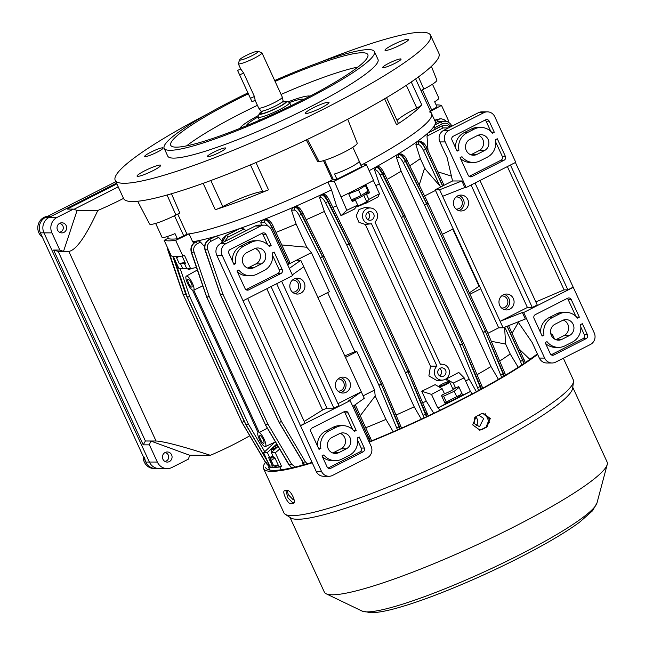 <?xml version="1.0" encoding="UTF-8"?>
<svg xmlns="http://www.w3.org/2000/svg" width="645" height="645" viewBox="0 0 645 645"><rect width="100%" height="100%" fill="white"/><g stroke="black" fill="none" stroke-linecap="round" stroke-linejoin="round"><path stroke-width="0.97" d="M57.502 230.039A5.063 4.821 -89.9 0 1 61.855 222.775A5.063 4.821 -89.9 0 1 66.185 225.629A5.063 4.821 -89.9 0 1 61.831 232.893A5.063 4.821 -89.9 0 1 57.502 230.039M162.919 459.224A5.063 4.821 -89.9 0 1 167.265 451.96A5.063 4.821 -89.9 0 1 171.594 454.822A5.063 4.821 -89.9 0 1 167.249 462.086A5.063 4.821 -89.9 0 1 162.919 459.224M123.517 198.386A56.405 7.546 155.3 0 1 121.76 199.289A56.405 7.546 155.3 0 1 97.79 210.488C85.753 236.562 76.102 250.204 68.83 251.413L58.195 251.397L145.399 440.995L156.034 441.011C164.064 441.446 182.18 446.211 210.391 455.306A56.405 7.546 -24.7 0 0 234.361 444.099A56.405 7.546 -24.7 0 0 249.768 435.754M145.818 462.038L157.34 462.054A11.57 11.013 90.1 0 0 167.24 468.593L155.719 468.568A11.57 11.013 -89.9 0 1 145.818 462.038L40.401 232.853A11.57 11.013 -89.9 0 1 45.529 217.397L49.076 217.405L116.511 183.164L49.076 217.405A11.57 11.013 90.1 0 0 43.949 232.853L149.366 462.046A11.57 11.013 90.1 0 0 159.259 468.576A11.57 11.013 -89.9 0 1 149.366 462.046L43.949 232.853A11.57 11.013 -89.9 0 1 49.076 217.405L57.05 217.413L73.417 209.109L77.094 210.455L97.79 210.488M77.094 210.455L63.508 251.405L59.832 250.058L51.923 232.869L40.401 232.853M157.34 462.054L149.43 444.865L150.712 441.003L189.695 455.265L188.413 459.127L172.046 467.44A11.57 11.013 90.1 0 1 167.24 468.593M210.391 455.306L189.695 455.265M58.195 251.397L53.624 250.05L143.23 444.856L149.43 444.865M53.624 250.05L59.832 250.058M116.85 183.898L67.209 209.101L73.417 209.109M143.23 444.856L145.399 440.995M73.99 209.319L118.22 186.865M57.05 217.413A11.57 11.013 90.1 0 0 51.923 232.869M277.471 445.34A5.208 0.693 -24.7 0 0 271.158 448.847A5.208 0.693 -24.7 0 0 271.424 449.041A5.208 0.693 -24.7 0 0 277.939 446.542M276.205 448.106A5.789 0.774 155.3 0 1 271.166 449.815A5.789 0.774 155.3 0 1 270.868 449.71A5.789 0.774 155.3 0 1 270.868 449.597L271.158 448.847M287.21 490.458L288.299 494.699L293.096 499.657L293.701 498.125M475.462 416.888A5.789 5.345 -95.6 0 1 477.219 419.097A5.789 5.345 -95.6 0 1 476.131 425.845M474.438 417.775L474.131 423.475L479.525 426.716L483.71 418.46L478.824 415.178M489.442 422.596L485.411 413.832M445.76 383.912A5.208 0.693 -24.7 0 0 448.815 381.663A5.208 0.693 -24.7 0 0 442.567 383.904A5.208 0.693 -24.7 0 0 439.438 385.976A5.208 0.693 -24.7 0 0 445.76 383.912M448.815 381.663L449.565 381.937A5.789 0.774 155.3 0 1 449.662 382.009A5.789 0.774 155.3 0 1 446.179 384.428A5.789 0.774 155.3 0 1 439.148 386.847A5.789 0.774 155.3 0 1 439.148 386.726L439.438 385.976M356.822 206.142A5.789 0.774 -24.7 0 0 358.564 205.634A5.789 0.774 -24.7 0 0 366.521 201.385L366.239 202.135A5.208 0.693 155.3 0 1 359.072 205.957A5.208 0.693 155.3 0 1 356.862 206.448L356.645 206.368M366.521 201.385A5.789 0.774 -24.7 0 0 366.529 201.264L363.804 195.338M45.529 217.397L115.842 181.697M295.168 278.503A7.958 7.571 -89.9 0 1 295.144 293.717M294.08 278.954A7.958 7.571 90.1 0 0 297.361 294.072A7.958 7.571 90.1 0 0 304.754 284.34A7.958 7.571 90.1 0 0 294.08 278.954M340.689 377.47A7.958 7.571 -89.9 0 1 340.665 392.684M339.601 377.922A7.958 7.571 90.1 0 0 342.882 393.039A7.958 7.571 90.1 0 0 350.275 383.307A7.958 7.571 90.1 0 0 339.601 377.922M287.404 264.257L288.831 264.095L287.614 264.716L296.353 260.282L300.788 260.29L289.307 268.401M216.76 255.21A8.675 8.264 -89.9 0 1 220.606 243.625L225.919 243.633A8.675 8.264 90.1 0 0 222.082 255.218L216.76 255.21L316.187 471.374L321.5 471.382A8.675 8.264 90.1 0 0 328.926 476.284A8.675 8.264 90.1 0 0 332.538 475.421L367.247 457.797A8.675 8.264 90.1 0 0 371.093 446.211L350.13 400.634L300.538 425.805L321.5 471.382M220.606 243.625L255.315 226A8.675 8.264 -89.9 0 1 258.927 225.129L264.24 225.137A8.675 8.264 90.1 0 0 260.636 226.008L255.315 226M247.672 268.054A8.385 7.982 90.1 0 0 248.494 267.691L255.936 263.91A8.385 7.982 90.1 0 0 260.435 255.904A8.385 7.982 90.1 0 0 255.13 248.454M300.538 425.805L222.082 255.218M337.956 403.649L361.281 391.805L348.8 400.626L350.13 400.634M352.799 406.431L364.272 398.32L303.779 266.796L292.298 274.907M225.919 243.633L260.636 226.008M264.24 225.137A8.675 8.264 90.1 0 1 271.666 230.039L292.628 275.617L243.044 300.796M300.788 260.29L303.779 266.796M340.181 433.367A8.385 7.982 -89.9 0 1 345.486 440.817A8.385 7.982 -89.9 0 1 340.987 448.823L333.546 452.605A8.385 7.982 -89.9 0 1 332.715 452.959M328.926 476.284L323.613 476.276A8.675 8.264 -89.9 0 1 316.187 471.374M247.64 298.458L305.053 423.289L300.094 425.805M304.206 421.443L322.573 410.002L266.796 288.734M281.631 281.204L338.883 405.665L333.925 408.18L326.983 408.172L322.573 410.002M333.925 408.18L276.673 283.719M346.3 448.831A8.385 7.982 90.1 0 0 350.614 439.414A8.385 7.982 90.1 0 0 342.842 432.892A8.385 7.982 90.1 0 0 339.351 433.73L331.917 437.503A8.385 7.982 90.1 0 0 327.604 446.921A8.385 7.982 90.1 0 0 335.376 453.443A8.385 7.982 90.1 0 0 338.867 452.613L346.3 448.831L340.987 448.823M254.307 248.817A8.385 7.982 -89.9 0 1 257.79 247.978A8.385 7.982 -89.9 0 1 265.563 254.501A8.385 7.982 -89.9 0 1 261.249 263.918L253.816 267.699A8.385 7.982 -89.9 0 1 250.325 268.538A8.385 7.982 -89.9 0 1 242.552 262.015A8.385 7.982 -89.9 0 1 246.866 252.59L254.307 248.817M344.446 411.55L312.212 427.909A2.894 2.757 90.1 0 0 310.93 431.779L319.017 449.355L320.871 448.412A15.617 14.867 -89.9 0 1 328.926 430.997L336.359 427.216A15.617 14.867 -89.9 0 1 342.858 425.66A15.617 14.867 -89.9 0 1 354.355 431.416L356.209 430.473L348.123 412.897A2.894 2.757 90.1 0 0 344.446 411.55M341.858 459.119A15.617 14.867 -89.9 0 1 335.368 460.675A15.617 14.867 -89.9 0 1 323.863 454.927L322.008 455.87L327.104 466.932A2.894 2.757 90.1 0 0 330.78 468.278L363.014 451.919A2.894 2.757 90.1 0 0 364.296 448.049L359.2 436.979L357.354 437.923A15.617 14.867 -89.9 0 1 349.3 455.346L341.858 459.119M248.728 289.879A2.894 2.757 -89.9 0 1 245.052 288.533L236.965 270.956L238.811 270.013A15.617 14.867 90.1 0 0 250.316 275.77A15.617 14.867 90.1 0 0 256.807 274.206L264.248 270.432A15.617 14.867 90.1 0 0 272.303 253.009L274.149 252.074L282.236 269.65A2.894 2.757 -89.9 0 1 280.954 273.512L248.728 289.879L246.317 289.879M235.82 263.507L233.966 264.442L228.878 253.372A2.894 2.757 -89.9 0 1 230.16 249.51L262.386 233.143A2.894 2.757 -89.9 0 1 266.062 234.49L271.158 245.56L269.304 246.503A15.617 14.867 90.1 0 0 257.806 240.746A15.617 14.867 90.1 0 0 251.308 242.302L243.875 246.084A15.617 14.867 90.1 0 0 235.82 263.507L233.53 263.499M257.806 240.746L254.702 240.746A15.617 14.867 90.1 0 0 248.204 242.302L240.77 246.076A15.617 14.867 90.1 0 0 232.394 261.023M262.015 233.337A2.894 2.757 -89.9 0 1 262.967 234.49L267.659 244.697M268.514 245.56L271.158 245.56M272.625 255.493L279.132 269.642A2.894 2.757 -89.9 0 1 277.858 273.512L246.003 289.686M237.36 271.811A15.617 14.867 90.1 0 0 247.212 275.762L250.316 275.77M328.055 468.085L359.91 451.911A2.894 2.757 90.1 0 0 361.192 448.049L357.677 440.398M335.368 460.675L332.264 460.675A15.617 14.867 -89.9 0 1 322.411 456.725M317.445 445.929A15.617 14.867 -89.9 0 1 325.822 430.989L333.255 427.216A15.617 14.867 -89.9 0 1 339.754 425.652L342.858 425.66M352.71 429.61L345.019 412.889A2.894 2.757 90.1 0 0 344.067 411.736M318.582 448.412L320.871 448.412M353.565 430.465L356.209 430.473M260.483 439.455A4.338 1.193 -116.9 0 0 263.781 443.333A4.338 1.193 -116.9 0 0 263.144 439.463A4.338 1.193 -116.9 0 0 259.854 435.593A4.338 1.193 -116.9 0 0 260.483 439.455M188.614 283.195A4.338 1.193 -116.9 0 0 191.904 287.065A4.338 1.193 -116.9 0 0 191.275 283.203A4.338 1.193 -116.9 0 0 187.977 279.325A4.338 1.193 -116.9 0 0 188.614 283.195M438.157 374.084A4.338 4.128 90.1 0 0 441.865 376.535A4.338 4.128 90.1 0 0 445.598 370.303A4.338 4.128 90.1 0 0 441.881 367.852A4.338 4.128 90.1 0 0 438.157 374.084M439.656 375.85A4.338 4.128 90.1 0 0 439.664 368.529M366.287 217.817A4.338 4.128 90.1 0 0 369.996 220.267A4.338 4.128 90.1 0 0 373.721 214.043A4.338 4.128 90.1 0 0 370.012 211.592A4.338 4.128 90.1 0 0 366.287 217.817M367.779 219.59A4.338 4.128 90.1 0 0 367.795 212.261M202.796 285.864L193.75 290.121A7.958 2.193 -116.9 0 0 191.662 281.752A7.958 2.193 -116.9 0 0 186.324 276.116A7.958 2.193 -116.9 0 0 187.332 282.808A7.958 2.193 -116.9 0 0 192.508 290.121L258.008 432.537A7.958 2.193 -116.9 0 0 259.822 440.374A7.958 2.193 -116.9 0 0 265.111 446.622A7.958 2.193 -116.9 0 0 265.393 446.566A7.958 2.193 -116.9 0 0 264.458 439.922A7.958 2.193 -116.9 0 0 259.25 432.537L267.401 428.232M445.171 379.357A7.958 7.571 90.1 0 0 440.422 364.385L374.922 221.977A7.958 7.571 90.1 0 0 370.835 208.021A7.958 7.571 90.1 0 0 362.434 215.914A7.958 7.571 90.1 0 0 371.456 223.734L436.955 366.15A7.958 7.571 90.1 0 0 445.171 379.357M456.088 209.077A6.071 5.781 90.1 0 0 461.788 200.377A6.071 5.781 90.1 0 0 456.104 196.967M453.459 203.675A6.071 5.781 90.1 0 0 453.467 202.353M501.608 308.044A6.071 5.781 90.1 0 0 507.301 299.344A6.071 5.781 90.1 0 0 501.625 295.934M498.98 302.642A6.071 5.781 90.1 0 0 498.98 301.32M337.972 391.128A6.071 5.781 90.1 0 0 343.664 382.429A6.071 5.781 90.1 0 0 337.988 379.018M335.344 385.726A6.071 5.781 90.1 0 0 335.344 384.404M292.451 292.161A6.071 5.781 90.1 0 0 298.151 283.461A6.071 5.781 90.1 0 0 292.467 280.051M289.823 286.759A6.071 5.781 90.1 0 0 289.831 285.437M447.348 121.744L448.678 121.026L441.494 105.401A156.203 20.898 -24.7 0 0 436.705 104.901A156.203 20.898 -24.7 0 0 436.109 104.901M273.407 465.73L269.795 466.166L268.368 466.932A156.203 20.898 -24.7 0 0 273.149 467.44A156.203 20.898 -24.7 0 0 279.89 466.956L281.188 469.778M435.496 190.428L424.579 195.975M453.169 228.846L442.43 234.296M480.719 288.75L469.987 294.201M487.878 333.304L498.682 327.813L503.116 327.821L525.344 319.017L522.353 312.511L523.684 312.511L573.268 287.331L515.411 162.508M452.742 229.064L479.033 286.219A136.675 18.286 155.3 0 1 469.35 292.822M479.541 286.195L479.033 286.219M419.202 185.034L424.047 169.796A136.675 18.286 -24.7 0 0 425.128 169.022L439.729 185.744L441.196 186.736M439.729 185.744L423.499 150.446C421.693 146.842 420.016 144.883 418.468 144.569L415.888 144.706L420.338 158.606L425.128 169.022M420.338 158.606A136.675 18.286 155.3 0 1 409.744 165.805M443.808 185.413L443.309 183.898M327.628 292.588L354.815 351.686A136.675 18.286 155.3 0 1 344.769 355.911M363.135 395.845L374.592 390.023L375.197 395.998L385.96 419.403A136.675 18.286 155.3 0 1 365.852 427.716M375.197 395.998L360.305 415.662M180.931 263.628L180.56 263.813L182.898 268.884L178.939 268.626L173.279 256.331M196.483 267.481L190.606 268.642L184.438 255.235L182.858 255.992A156.203 20.898 -24.7 0 1 171.336 255.976L164.153 240.351A156.203 20.898 -24.7 0 0 175.674 240.367L189.049 233.901L192.645 241.714L193.806 243.012M168.272 238.15L164.153 240.351M182.858 255.992L175.674 240.367M185.446 263.362L184.551 263.821L186.881 268.892L190.606 268.642M182.898 268.884L186.542 268.151M182.1 256.089L185.655 263.821L184.551 263.821M180.56 263.813L179.455 263.813L179.963 263.555M176.674 257.758L176.085 256.484M334.215 181.14L346.825 210.286L340.995 215.68L336.448 205.779L331.49 189.84L327.894 182.027L334.215 181.14A156.203 20.898 -24.7 0 0 366.449 164.773L363.659 163.87A141.739 18.963 155.3 0 0 431.594 113.649L435.19 121.462A141.739 18.963 155.3 0 1 435.399 122.187A141.739 18.963 155.3 0 1 434.859 124.848L440.43 122.034A2.024 0.492 -116.6 0 0 440.374 122.082M373.407 180.519L379.478 193.71L378.01 196.886A136.675 18.286 -24.7 0 1 365.562 203.449L368.843 199.418L379.478 193.71M341.407 196.765A156.203 20.898 -24.7 0 0 373.632 180.398L366.449 164.773M365.32 194.347L366.513 194.347L368.843 199.418M365.328 202.941L365.562 203.449M346.825 210.286L357.685 205.078L355.355 200.006L353.783 200.006M357.685 205.078L354.403 209.117A136.675 18.286 -24.7 0 1 340.995 215.68M355.355 200.006L352.259 201.587L348.453 193.306M366.795 192.766L369.609 192.774L366.513 194.347M365.812 184.51L369.609 192.774M336.448 205.779A136.675 18.286 155.3 0 1 332.885 207.488M331.49 189.84A141.739 18.963 155.3 0 1 322.081 194.322L323.669 194.161A2.024 1.951 94 0 0 322.685 194.363L322.081 194.322A141.739 18.963 155.3 0 1 320.871 194.887A141.739 18.963 155.3 0 1 294.289 206.884A141.739 18.963 155.3 0 1 292.935 207.472A141.739 18.963 155.3 0 1 263.926 219.477A141.739 18.963 155.3 0 1 262.531 220.034A141.739 18.963 155.3 0 1 240.488 228.266A141.739 18.963 155.3 0 1 239.061 228.765A141.739 18.963 155.3 0 1 215.728 236.32A141.739 18.963 155.3 0 1 214.761 236.594A141.739 18.963 155.3 0 1 198.104 240.754A141.739 18.963 155.3 0 1 197.443 240.883A141.739 18.963 155.3 0 1 192.645 241.714M327.894 182.027A141.739 18.963 155.3 0 1 189.049 233.901M278.092 446.396L271.343 452.516L273.673 457.587L274.778 457.587L278.737 466.182L281.47 466.19L279.89 466.956M268.368 466.932L269.795 470.044M196.265 267.522L197.177 269.497M460.183 395.127L462.691 395.135L470.665 391.354A156.203 20.898 -24.7 0 1 438.431 407.721L445.332 403.947L441.382 395.353L444.478 393.781L442.147 388.709L435.141 384.654A136.675 18.286 155.3 0 1 421.733 391.217L426.289 401.109A136.675 18.286 155.3 0 1 422.814 402.77M470.665 391.354L471.906 394.055M438.431 407.721L439.672 410.414M447.606 381.832L446.3 378.986L453.306 383.041L455.636 388.113L452.459 388.105M453.306 383.041L464.166 377.841L458.748 372.423A136.675 18.286 155.3 0 1 446.3 378.986M374.527 169.909L375.479 167.208L376.245 167.168C378.034 167.482 380.074 169.772 382.348 174.045L403.544 216.349L401.311 217.421L380.115 175.109C378.357 171.844 376.785 170.095 375.382 169.869L374.527 169.909L379.325 183.801L469.165 379.123A136.675 18.286 155.3 0 1 465.642 381.05M379.325 183.801A136.675 18.286 155.3 0 1 375.801 185.72M370.835 208.021L365.344 207.384L359.007 209.52L356.217 215.906L358.91 222.299L365.32 224.46L430.497 366.167L428.885 375.922L437.197 380.719L442.688 380.107M469.165 379.123L476.389 391.668M426.289 401.109L433.762 413.268M430.505 111.279L441.494 105.401M448.46 127.936L443.01 127.944L427.006 136.135L428.022 150.503M427.006 136.135L427.708 133.209A141.739 18.963 155.3 0 1 417.267 141.465L420.814 141.392A2.024 1.943 -87.1 0 0 419.871 141.594L417.267 141.465A141.739 18.963 155.3 0 1 416.501 142.013A141.739 18.963 155.3 0 1 398.183 154.034L401.117 153.937A2.024 1.943 92.9 0 0 400.174 154.139L398.183 154.034A141.739 18.963 155.3 0 1 397.215 154.631A141.739 18.963 155.3 0 1 376.511 166.636L378.172 166.483A2.024 1.951 93.7 0 0 377.196 166.684L376.511 166.636A141.739 18.963 155.3 0 1 375.479 167.208A141.739 18.963 155.3 0 1 369.158 170.659M450.662 126.815L450.363 126.299C448.251 123.324 445.558 122.502 442.285 123.816L434.762 127.678L434.964 129.306M434.762 127.678L434.722 125.13A141.739 18.963 155.3 0 1 428.264 132.701L441.236 126.154A2.024 0.508 -116.7 0 0 441.188 126.202M519.475 349.34L529.545 359.072L532.302 357.661M319.589 197.612L320.871 194.887L321.734 194.846C323.516 195.169 325.54 197.459 327.821 201.732L349.01 244.044L346.768 245.108L325.58 202.796C323.83 199.531 322.258 197.781 320.863 197.547L319.589 197.612L324.354 211.487A136.675 18.286 155.3 0 1 306.149 219.719M294.289 206.884L297.039 206.787A2.024 1.943 93.3 0 0 296.087 206.989L294.289 206.884M324.354 211.487L414.195 406.818A136.675 18.286 155.3 0 1 396.103 415.001M414.195 406.818L421.322 419.145M396.409 157.332L397.215 154.631L399.4 154.534C401.166 154.865 403.19 157.162 405.463 161.427L426.627 203.747L424.386 204.82L403.222 162.5C401.472 159.226 399.908 157.477 398.529 157.235L396.409 157.332L401.125 171.207A136.675 18.286 155.3 0 1 387.21 179.383M401.125 171.207L490.974 366.529A136.675 18.286 155.3 0 1 477.163 374.648M490.974 366.529L498.424 379.365M204.578 246.68L200.522 242.093L197.281 243.713C194.201 245.616 193.105 248.365 194 251.961L209.19 296.507L206.819 297.16L191.63 252.606C190.469 247.922 191.888 244.342 195.895 241.859L195.556 241.859A2.024 0.637 -117.3 0 0 195.467 241.875L197.443 240.883L195.556 241.859C191.638 244.342 190.275 247.922 191.46 252.606L206.739 297.047M220.477 294.781L279.148 422.346L220.542 294.918A2.024 1.927 90.1 0 1 220.461 294.725L205.295 250.171C204.134 245.487 205.545 241.907 209.544 239.424L209.262 239.424A2.024 0.629 -117.2 0 0 209.173 239.448L214.761 236.594L209.262 239.424C205.344 241.907 203.973 245.487 205.158 250.171L220.421 294.612M197.281 243.713A2.024 0.484 -116.6 0 0 195.895 241.859L198.104 240.754L200.522 242.093M303.061 464.997L302.699 462.505M291.476 210.206L292.935 207.472L295.313 207.384C297.063 207.714 299.078 210.02 301.352 214.293L322.5 256.621L320.259 257.686L299.111 215.365C297.361 212.092 295.805 210.334 294.434 210.085L291.476 210.206L296.119 224.073A136.675 18.286 155.3 0 1 276.012 232.385M263.926 219.477L267.151 219.437A2.024 1.951 -86.1 0 0 266.167 219.639L263.926 219.477M281.792 244.955L306.77 247.228L311.398 252.638L288.96 264.031L289.589 261.918L273.327 226.693M296.119 224.073L306.77 247.228M385.96 419.403L393.208 431.763M415.888 144.706L416.501 142.013L419.331 141.868C421.306 142.295 423.475 144.859 425.821 149.567L442.591 186.026M505.43 343.608L510.179 353.936A136.675 18.286 155.3 0 1 499.746 361.031M504.567 327.249L505.632 343.503L504.85 343.898L491.305 341.302M510.179 353.936L518.427 367.642M221.751 243.044L226.25 235.328A2.024 0.605 -117.1 0 0 226.169 235.352L239.061 228.765L226.25 235.328L221.638 243.1M210.947 241.278A2.024 0.5 63.3 0 0 209.544 239.424L215.728 236.32L218.647 237.408L210.947 241.278C207.875 243.181 206.787 245.93 207.674 249.518L222.88 294.072L281.486 421.491L305.287 461.731L307.254 463.82M221.832 240.835L218.647 237.408M245.963 230.749L244.133 228.983L227.879 237.175L224.42 241.681M268.667 226.5L264.756 222.614L260.782 222.767L261.515 225.137M260.782 222.767L262.531 220.034L265.635 219.905C267.57 220.356 269.715 222.928 272.061 227.637L288.831 264.095M227.879 237.175A2.024 0.516 63.3 0 0 226.451 235.336L240.488 228.266L244.133 228.983M429.376 111.875A141.739 18.963 155.3 0 1 431.594 113.649L415.63 78.94M428.264 132.701A141.739 18.963 155.3 0 1 427.708 133.209L441.511 126.138L445.098 125.275L441.309 126.138L428.264 132.701M444.244 121.155L440.495 122.018L434.859 124.848A141.739 18.963 155.3 0 1 434.722 125.13L440.777 122.018L444.84 121.171M345.462 357.427L356.919 351.606L374.592 390.023M317.912 297.522L329.369 291.701L311.398 252.638M356.919 351.606L354.815 351.686M370.351 441.349L354.049 405.544M353.928 405.632L370.198 441.414M524.143 363.385L507.22 326.201M507.091 326.249L523.998 363.482M504.414 375.833L485.411 331.554L504.003 376.083M481.549 388.87L462.328 344.156L481.025 389.153M426.998 416.485L407.93 371.778L426.466 416.735M400.295 428.667L381.405 384.364L399.868 428.852M279.083 422.209L304.408 464.626M304.529 464.594L279.285 422.531L281.486 421.491L279.188 422.346A2.024 1.927 90.1 0 0 279.285 422.531L279.245 422.531A2.024 1.927 90.1 0 1 279.148 422.346M291.822 467.819L289.411 465.198L265.555 424.966L289.242 465.198L291.669 467.851M274.714 442.252L263.628 452.758L269.795 466.166L265.861 462.707L242.02 422.467L265.724 462.707L269.715 466.214M288.96 264.031L272.19 227.572C269.868 222.856 267.86 220.211 266.167 219.639L265.635 219.905A2.024 1.911 87.8 0 0 264.756 222.614M442.72 185.962L425.95 149.503C423.62 144.786 421.596 142.15 419.871 141.594L419.331 141.868A2.024 1.903 87.1 0 0 418.468 144.569M172.779 256.267L185.655 294.007L183.277 294.66L167.627 247.914M167.458 247.535L183.196 294.547M323.846 255.872L322.613 256.557L301.747 214.092C299.514 209.794 297.627 207.432 296.087 206.989L295.313 207.384A2.024 1.911 87.7 0 0 294.434 210.085M350.372 243.278L349.147 243.971L328.305 201.482C326.08 197.193 324.209 194.814 322.685 194.363L321.734 194.846A2.024 1.903 87.2 0 0 320.863 197.547M404.915 215.583L403.689 216.277L382.84 173.795C380.606 169.506 378.728 167.136 377.196 166.684L376.245 167.168A2.024 1.903 87 0 0 375.382 169.869M427.966 202.998L426.74 203.691L405.858 161.226C403.625 156.937 401.73 154.574 400.174 154.139L399.4 154.534A2.024 1.903 87.5 0 0 398.529 157.235M445.018 125.275L441.236 126.154A2.024 0.508 -116.7 0 1 441.309 126.138L441.511 126.138A2.024 0.605 62.9 0 1 443.01 127.944M442.285 123.816A2.024 0.621 62.8 0 0 440.777 122.018L440.495 122.018A2.024 0.492 -116.6 0 0 440.43 122.034L444.349 121.155C447.404 121.244 449.767 122.623 451.435 125.299L450.363 126.299M440.204 118.696L434.706 120.413L436.359 119.567A2.024 0.476 -116.6 0 0 436.31 119.615M434.778 120.575L440.825 118.712M430.497 366.167L436.955 366.15M370.811 223.839L365.32 224.46M193.75 290.121L259.25 432.537M464.166 377.841L470.334 391.249M437.689 407.825L431.513 394.418L421.733 391.217M455.636 388.113L458.732 386.54L462.691 395.135M431.513 394.418L442.147 388.709M279.664 449.073L275.302 452.774L281.47 466.19M272.916 455.942L269.683 457.579L267.353 452.508L271.029 449.178M272.779 447.59L276.705 444.042M272.529 466.174L268.578 457.579L269.683 457.579M271.343 452.516L275.302 452.774M263.628 452.758L267.353 452.508M381.405 384.364A2.024 0.476 -23.2 0 0 382.558 383.38A2.024 0.476 -23.2 0 0 382.541 383.348L381.316 384.178L322.597 256.807L381.316 384.178A2.024 0.556 -116.9 0 1 381.405 384.364M397.505 429.893L378.865 385.113L381.203 384.235A2.024 0.556 -116.9 0 1 381.284 384.428A2.024 0.468 157.2 0 1 378.865 385.113L320.259 257.686L322.597 256.807A2.024 0.556 -116.9 0 0 322.5 256.621L322.613 256.557A2.024 0.556 -116.9 0 1 322.71 256.75L323.927 255.904A2.024 2.024 0 0 0 323.903 255.855L303.037 213.382L299.111 215.365M407.93 371.778A2.024 0.476 -23.2 0 0 409.083 370.786A2.024 0.476 -23.2 0 0 409.067 370.754L407.842 371.584L349.098 244.229L407.842 371.584A2.024 0.556 -116.9 0 1 407.93 371.778M424.088 417.855L405.374 372.536L407.704 371.657A2.024 0.556 -116.9 0 1 407.793 371.842A2.024 0.468 157.2 0 1 405.374 372.536L346.768 245.108L349.098 244.229A2.024 0.556 -116.9 0 0 349.01 244.044L349.147 243.971A2.024 0.556 -116.9 0 1 349.235 244.157L350.453 243.31A2.024 2.024 0 0 0 350.437 243.27L408.986 370.706M462.473 344.083A2.024 0.476 -23.2 0 0 463.626 343.092A2.024 0.476 -23.2 0 0 463.61 343.067L462.384 343.89L403.641 216.535L462.384 343.89A2.024 0.556 -116.9 0 1 462.473 344.083M478.663 390.435L459.917 344.841L462.247 343.962A2.024 0.556 -116.9 0 1 462.328 344.156A2.024 0.468 157.3 0 1 459.917 344.841L401.311 217.421L403.641 216.535A2.024 0.556 -116.9 0 0 403.544 216.349L403.689 216.277A2.024 0.556 -116.9 0 1 403.778 216.47L404.995 215.624A2.024 2.024 0 0 0 404.971 215.575L384.122 173.094L380.115 175.109M486.58 330.425L485.443 331.304L426.724 203.941L485.443 331.304A2.024 0.556 -116.9 0 1 485.524 331.498A2.024 0.476 -23.2 0 0 486.685 330.506A2.024 0.476 -23.2 0 0 486.669 330.482M501.705 377.438L482.992 332.248L485.33 331.369A2.024 0.556 -116.9 0 1 485.411 331.554A2.024 0.468 157.2 0 1 482.992 332.248L424.386 204.82L426.724 203.941A2.024 0.556 -116.9 0 0 426.627 203.747L426.74 203.691A2.024 0.556 -116.9 0 1 426.837 203.885L428.054 203.038A2.024 2.024 0 0 0 428.03 202.99L407.148 160.524L403.222 162.5M220.501 294.725L222.88 294.072L220.582 294.918A2.024 1.927 90.1 0 1 220.501 294.725M194 251.961L191.355 252.582L206.674 297.127A2.024 2.024 0 0 0 206.747 297.321L206.852 297.353A2.024 1.927 -89.9 0 1 206.771 297.16L206.819 297.16A2.024 1.927 -89.9 0 0 206.9 297.353L209.19 296.507L267.796 423.934L265.506 424.773L206.852 297.353L265.506 424.773A2.024 1.927 -89.9 0 0 265.611 424.966L267.796 423.934L291.605 464.166L295.192 467.036M206.795 297.208L265.458 424.773A2.024 1.927 -89.9 0 0 265.555 424.966L265.474 424.805M245.979 424.765L267.869 461.973M267.296 460.724L246.108 424.926L248.293 423.902L264.74 451.694M173.255 256.323L187.235 297.014M187.3 297.176L187.356 297.321A2.024 1.927 90.1 0 1 187.276 297.127L189.686 296.474L248.293 423.902L246.011 424.741L187.356 297.321L246.011 424.741A2.024 1.927 90.1 0 0 246.108 424.926L246.059 424.926A2.024 1.927 90.1 0 1 245.963 424.741L245.858 424.708A2.024 2.024 0 0 0 245.955 424.886L268.167 462.618M168.603 250.034L167.837 250.083L183.14 294.636A2.024 2.024 0 0 0 183.212 294.821L183.317 294.854A2.024 1.927 -89.9 0 1 183.236 294.66L183.277 294.66A2.024 1.927 -89.9 0 0 183.357 294.854L185.655 294.007L244.261 421.435L241.964 422.281L183.317 294.854L241.964 422.281A2.024 1.927 -89.9 0 0 242.06 422.467L244.261 421.435L244.673 422.128M183.261 294.717L241.923 422.281A2.024 1.927 -89.9 0 0 242.02 422.467L241.939 422.306M424.047 169.796L425.619 168.998M512.066 333.231L518.395 322.427M451.411 176.085L437.834 171.844M504.325 294.386A7.958 7.571 -89.9 0 1 504.301 309.6M509.824 309.157A7.958 7.571 90.1 0 0 506.543 294.039A7.958 7.571 90.1 0 0 499.149 303.763A7.958 7.571 90.1 0 0 509.824 309.157M458.805 195.419A7.958 7.571 -89.9 0 1 458.78 210.633M464.303 210.189A7.958 7.571 90.1 0 0 461.022 195.072A7.958 7.571 90.1 0 0 453.628 204.796A7.958 7.571 90.1 0 0 464.303 210.189M544.646 358.088A8.675 8.264 90.1 0 0 552.064 362.99L546.75 362.982A8.675 8.264 -89.9 0 1 539.325 358.08L544.646 358.088L523.684 312.511M518.04 321.911L532.141 342.455L539.325 358.08M555.861 339.665A8.385 7.982 90.1 0 0 556.683 339.302L564.125 335.529A8.385 7.982 90.1 0 0 568.624 327.515A8.385 7.982 90.1 0 0 563.327 320.073M464.851 187.501L461.86 180.987L439.632 189.791L442.623 196.306L464.851 187.501L466.182 187.501L515.766 162.322L494.804 116.745A8.675 8.264 90.1 0 0 487.386 111.843A8.675 8.264 90.1 0 0 483.774 112.714L449.065 130.33A8.675 8.264 90.1 0 0 445.219 141.924L439.898 141.916A8.675 8.264 -89.9 0 1 443.744 130.322L478.453 112.698A8.675 8.264 -89.9 0 1 482.065 111.835L487.386 111.843M552.064 362.99A8.675 8.264 90.1 0 0 555.676 362.127L590.385 344.503A8.675 8.264 90.1 0 0 594.23 332.909L573.268 287.331M466.182 187.501L445.219 141.924M461.86 180.987L452.556 180.971L447.09 157.541L439.898 141.916M503.116 327.821L500.125 321.315L522.353 312.511M498.682 327.813L435.198 189.783L452.556 180.971M442.623 196.306L500.125 321.315L527.392 307.463L532.27 307.471L537.229 304.956L479.985 180.495M439.632 189.791L435.198 189.783M478.276 135.16A8.385 7.982 -89.9 0 1 483.573 142.609A8.385 7.982 -89.9 0 1 479.074 150.616L471.64 154.397A8.385 7.982 -89.9 0 1 470.81 154.752M510.453 165.023L567.866 289.855L572.825 287.331M567.866 289.855L564.069 289.847L535.842 301.941M507.381 166.587L564.069 289.847M475.026 183.011L532.27 307.471M471.076 185.018L527.392 307.463M470.003 139.296A8.385 7.982 90.1 0 0 465.698 148.713A8.385 7.982 90.1 0 0 473.47 155.235A8.385 7.982 90.1 0 0 476.953 154.405L484.395 150.624A8.385 7.982 90.1 0 0 488.708 141.207A8.385 7.982 90.1 0 0 480.936 134.684A8.385 7.982 90.1 0 0 477.445 135.523L470.003 139.296M562.005 339.31A8.385 7.982 -89.9 0 1 558.514 340.149A8.385 7.982 -89.9 0 1 550.749 333.626A8.385 7.982 -89.9 0 1 555.055 324.209L562.496 320.436A8.385 7.982 -89.9 0 1 565.979 319.597A8.385 7.982 -89.9 0 1 573.752 326.12A8.385 7.982 -89.9 0 1 569.446 335.537L562.005 339.31L556.683 339.302M471.866 176.585L504.1 160.218A2.894 2.757 90.1 0 0 505.382 156.356L497.295 138.772L495.441 139.715A15.617 14.867 -89.9 0 1 487.386 157.138L479.953 160.911A15.617 14.867 -89.9 0 1 473.454 162.467A15.617 14.867 -89.9 0 1 461.957 156.719L460.103 157.662L468.189 175.238A2.894 2.757 90.1 0 0 471.866 176.585L469.463 176.577M474.454 129.008A15.617 14.867 -89.9 0 1 480.944 127.452A15.617 14.867 -89.9 0 1 492.449 133.201L494.296 132.265L489.208 121.195A2.894 2.757 90.1 0 0 485.532 119.849L453.298 136.216A2.894 2.757 90.1 0 0 452.016 140.078L457.112 151.148L458.958 150.204A15.617 14.867 -89.9 0 1 467.012 132.789L474.454 129.008L471.35 129.008A15.617 14.867 -89.9 0 1 477.84 127.444L480.944 127.452M567.584 298.248A2.894 2.757 -89.9 0 1 571.26 299.594L579.347 317.179L577.493 318.114A15.617 14.867 90.1 0 0 565.996 312.365A15.617 14.867 90.1 0 0 559.497 313.922L552.064 317.695A15.617 14.867 90.1 0 0 544.009 335.118L542.155 336.061L534.068 318.477A2.894 2.757 -89.9 0 1 535.35 314.615L567.584 298.248M580.492 324.628L582.346 323.685L587.434 334.755A2.894 2.757 -89.9 0 1 586.152 338.617L553.918 354.984A2.894 2.757 -89.9 0 1 550.241 353.637L545.154 342.568L547 341.632A15.617 14.867 90.1 0 0 558.505 347.381A15.617 14.867 90.1 0 0 564.996 345.825L572.438 342.052A15.617 14.867 90.1 0 0 580.492 324.628M545.549 343.43A15.617 14.867 90.1 0 0 555.401 347.373L558.505 347.381M580.814 327.104L584.33 334.747A2.894 2.757 -89.9 0 1 583.048 338.617L551.193 354.79M567.205 298.442A2.894 2.757 -89.9 0 1 568.156 299.594L575.848 316.308M565.996 312.365L562.891 312.357A15.617 14.867 90.1 0 0 556.401 313.913L548.96 317.695A15.617 14.867 90.1 0 0 540.583 332.635M541.727 335.118L544.009 335.118M576.703 317.171L579.347 317.179M490.797 131.403L486.104 121.187A2.894 2.757 90.1 0 0 485.153 120.043M455.531 147.721A15.617 14.867 -89.9 0 1 463.908 132.781L471.35 129.008M491.651 132.257L494.296 132.265M456.676 150.204L458.958 150.204M469.141 176.383L500.996 160.21A2.894 2.757 90.1 0 0 502.278 156.348L495.763 142.19M473.454 162.467L470.35 162.467A15.617 14.867 -89.9 0 1 460.498 158.517M445.01 403.238A9.038 1.209 -24.7 0 0 456.047 398.513A9.038 1.209 -24.7 0 0 459.458 396.119L460.409 394.813L444.792 402.762M461.32 393.24L460.409 394.813M444.268 393.885A9.038 1.209 -24.7 0 0 452.209 390.177A9.038 1.209 -24.7 0 0 455.322 388.113M441.632 395.893L443.615 396.175L454.225 391.257L458.756 387.661M443.615 396.175L446.187 401.754M454.225 391.257L456.789 396.836M191.976 268.376A5.208 0.693 155.3 0 1 188.582 269.312L187.824 269.038A5.789 0.774 -24.7 0 0 189.557 268.739M150.777 152.212A10.127 1.355 -24.7 0 0 144.682 156.453A10.127 1.355 -24.7 0 0 156.985 152.228A10.127 1.355 -24.7 0 0 163.08 147.987A10.127 1.355 -24.7 0 0 150.777 152.212M213.447 152.325A10.127 1.355 -24.7 0 0 207.351 156.558A10.127 1.355 -24.7 0 0 219.655 152.333A10.127 1.355 -24.7 0 0 225.75 148.1A10.127 1.355 -24.7 0 0 213.447 152.325M144.915 170.699A13.021 1.742 -24.7 0 0 137.079 176.149A13.021 1.742 -24.7 0 0 152.897 170.715A13.021 1.742 -24.7 0 0 160.734 165.273A13.021 1.742 -24.7 0 0 144.915 170.699M388.766 63.307A10.127 1.355 -24.7 0 0 382.67 67.548A10.127 1.355 -24.7 0 0 394.966 63.315A10.127 1.355 -24.7 0 0 401.061 59.082A10.127 1.355 -24.7 0 0 388.766 63.307M313.204 107.836A13.021 1.742 -24.7 0 0 305.359 113.278A13.021 1.742 -24.7 0 0 321.178 107.852A13.021 1.742 -24.7 0 0 329.014 102.402A13.021 1.742 -24.7 0 0 313.204 107.836M392.853 44.819A13.021 1.742 -24.7 0 0 385.017 50.262A13.021 1.742 -24.7 0 0 400.827 44.828A13.021 1.742 -24.7 0 0 408.664 39.385A13.021 1.742 -24.7 0 0 392.853 44.819M258.032 116.971A31.823 4.257 -24.7 0 0 246.334 125.783M310.035 96.137A39.055 5.225 -24.7 0 0 287.976 101.894M257.428 105.328A108.473 14.513 -24.7 0 0 242.036 112.915A108.473 14.513 -24.7 0 0 186.582 145.883M248.14 93.896A108.473 14.513 -24.7 0 0 236.046 99.894A108.473 14.513 -24.7 0 0 170.732 145.278A108.473 14.513 -24.7 0 0 302.513 100.007A108.473 14.513 -24.7 0 0 367.827 54.623A108.473 14.513 -24.7 0 0 275.084 81.423M247.728 93.009A115.705 15.48 -24.7 0 0 233.829 99.894A115.705 15.48 -24.7 0 0 164.161 148.302L167.756 156.114A115.705 15.48 -24.7 0 0 308.326 107.828A115.705 15.48 -24.7 0 0 377.994 59.421L374.398 51.6A115.705 15.48 -24.7 0 0 274.681 80.544M164.161 148.302A115.705 15.48 -24.7 0 0 304.73 100.015A115.705 15.48 -24.7 0 0 374.398 51.6M207.948 113.73A173.561 23.22 -24.7 0 0 115.197 180.294L123.582 198.523A173.561 23.22 -24.7 0 0 334.433 126.089A173.561 23.22 -24.7 0 0 438.939 53.47L430.554 35.241A173.561 23.22 -24.7 0 0 319.654 62.347M115.197 180.294A173.561 23.22 -24.7 0 0 326.048 107.86A173.561 23.22 -24.7 0 0 430.554 35.241M352.823 147.245L361.587 166.305A15.907 2.129 -24.7 0 1 361.547 166.708L359.144 161.5A15.907 2.129 155.3 0 1 349.614 167.748A15.907 2.129 155.3 0 1 334.521 173.997L336.924 179.205A15.907 2.129 -24.7 0 1 333.497 179.874L324.524 160.363M430.223 110.674L431.666 109.94A15.907 2.129 -24.7 0 0 437.052 106.965L434.657 101.757A15.907 2.129 155.3 0 0 438.85 98.08L432.481 84.229M361.095 165.241A141.739 18.963 -24.7 0 0 431.594 113.649M361.547 166.708A152.155 20.358 155.3 0 1 336.924 179.205M167.523 236.473L168.587 238.787A152.155 20.358 155.3 0 0 177.391 238.803A15.907 2.129 -24.7 0 0 183.728 235.828L186.977 234.175A141.739 18.963 -24.7 0 0 332.336 179.874L333.497 179.874M177.391 238.803L174.997 233.595A15.907 2.129 155.3 0 1 162.008 237.255L155.638 223.412M323.5 160.661L332.336 179.874M306.262 139.933L317.622 161.524L319.017 161.524L307.431 139.376M255.968 162.556L268.505 189.823A141.739 18.963 155.3 0 1 215.277 209.706L203.143 183.325M137.659 201.256L149.632 224.041A21.624 2.894 155.3 0 0 175.9 214.995L179.802 213.011L171.465 193.75M186.977 234.175L177.73 214.067M411.244 81.996L421.766 104.869A141.739 18.963 155.3 0 1 396.57 124.799L384.605 98.782M347.719 119.228L357.209 143.101A21.624 2.894 155.3 0 1 341.439 153.486A21.624 2.894 155.3 0 1 319.017 161.524M431.408 66.362L436.859 80.085A21.624 2.894 155.3 0 1 423.829 89.107L420.975 90.558M357.967 67.048A108.473 14.513 -24.7 0 0 281.075 94.444M258.589 115.415A39.055 5.225 -24.7 0 0 239.859 128.411M303.827 99.346A31.823 4.257 -24.7 0 0 289.524 102.491M210.818 180.527L222.783 206.537A34.709 4.644 155.3 0 1 262.757 191.605L250.462 164.878M222.783 206.537A8.675 1.161 155.3 0 1 215.277 209.706M268.505 189.823A8.675 1.161 155.3 0 1 262.757 191.605M397.046 120.486A34.709 4.644 155.3 0 1 416.775 108.046L406.318 85.301M386.54 97.637L398.279 123.163A8.675 1.161 155.3 0 1 396.57 124.799M421.766 104.869A8.675 1.161 155.3 0 1 416.775 108.046M39.305 227.879A11.57 11.013 -89.9 0 1 50.342 216.244M42.433 237.255A11.57 11.013 -89.9 0 1 37.781 227.879A11.57 11.013 -89.9 0 1 47.69 216.301M59.348 232.168A4.338 4.128 90.1 0 0 63.315 227.838A4.338 4.128 90.1 0 0 59.364 223.493M369.093 441.857A156.928 20.995 -24.7 0 0 468.738 395.732A156.928 20.995 -24.7 0 0 537.366 353.815M479.493 430.159L481.315 429.538A156.928 20.995 -24.7 0 0 483.71 428.288A156.928 20.995 -24.7 0 0 486.088 427.03L489.434 418.831L482.758 413.3M293.757 503.116L293.048 503.487C297.111 503.366 290.75 489.539 287.057 490.466A159.242 21.301 155.3 0 1 284.824 490.7C281.325 490.522 287.694 504.35 290.814 503.721A159.242 21.301 -24.7 0 0 293.048 503.487L293.435 503.374M265.418 462.336A159.242 21.301 -24.7 0 0 263.563 468.609L283.929 512.88A159.242 21.301 -24.7 0 0 285.195 514.275A159.242 21.301 -24.7 0 0 489.99 439.914A159.242 21.301 -24.7 0 0 573.51 381.663A159.242 21.301 -24.7 0 0 573.268 379.792L563.351 358.225M482.21 429.449A159.242 21.301 -24.7 0 0 484.605 428.191A159.242 21.301 -24.7 0 0 486.975 426.942L490.265 418.492L483.202 413.235L480.985 413.921A159.242 21.301 155.3 0 1 478.614 415.17A159.242 21.301 155.3 0 1 476.22 416.428L472.704 424.894L479.936 430.134L481.315 429.538M263.563 468.609A159.242 21.301 -24.7 0 0 312.244 462.796M369.23 442.156A159.242 21.301 -24.7 0 0 469.625 395.635A159.242 21.301 -24.7 0 0 537.624 354.387M285.195 514.275L290.847 517.943A155.622 20.817 -24.7 0 0 490.998 445.268A155.622 20.817 -24.7 0 0 572.615 388.346L573.51 381.663M289.976 517.379L324.346 592.102A155.622 20.817 -24.7 0 0 326.16 593.787A155.622 20.817 -24.7 0 0 525.731 520.797A155.622 20.817 -24.7 0 0 607.219 464.521A155.622 20.817 -24.7 0 0 607.122 462.046L572.752 387.314M553.055 337.867A159.242 21.301 -24.7 0 0 552.91 335.521A159.242 21.301 -24.7 0 0 550.749 333.659M265.667 467.641A156.928 20.995 -24.7 0 0 312.059 462.401M285.848 490.603L288.009 497.988L292.725 502.721A156.928 20.995 -24.7 0 0 294.072 502.592M154.268 468.568A11.57 11.013 -89.9 0 1 154.187 468.568A11.57 11.013 -89.9 0 1 143.19 457.063A11.57 11.013 -89.9 0 1 143.214 456.37M154.187 468.568L155.719 468.568A11.57 11.013 -89.9 0 1 144.722 457.071M164.765 461.352A4.338 4.128 90.1 0 0 168.732 457.023A4.338 4.128 90.1 0 0 164.773 452.685M278.269 465.166L273.698 465.94L275.205 466.327A9.038 1.209 -24.7 0 0 276.31 466.198A9.038 1.209 -24.7 0 0 278.455 465.577M272.956 456.031A9.038 1.209 -24.7 0 0 271.134 457.482A9.038 1.209 -24.7 0 0 272.48 457.869A9.038 1.209 -24.7 0 0 273.657 457.555M271.134 460.361L273.698 465.94L270.247 459.047L271.134 460.361L274.964 457.99M270.247 459.047L271.134 457.482M237.594 70.466L252.01 101.749L237.594 70.466M252.01 101.749L255.162 100.273L254.412 96.476L243.633 73.03L240.706 68.975L238.287 63.726A13.021 1.742 -24.7 0 0 238.336 63.791A13.021 1.742 -24.7 0 0 251.123 59.735A13.021 1.742 -24.7 0 0 261.943 52.842A13.021 1.742 -24.7 0 0 261.894 52.777A13.021 1.742 -24.7 0 0 261.733 52.68L257.952 51.318A10.127 1.355 -24.7 0 0 248.349 54.446A10.127 1.355 -24.7 0 0 239.73 59.703A10.127 1.355 -24.7 0 0 239.755 59.961A10.127 1.355 -24.7 0 0 249.913 56.712A10.127 1.355 -24.7 0 0 258.081 51.398A10.127 1.355 -24.7 0 0 257.952 51.318M261.249 111.827A15.045 2.016 -24.7 0 0 259.217 113.746L258.081 116.753A17.359 2.322 -24.7 0 0 258.065 117.1A17.359 2.322 -24.7 0 0 258.129 117.197A17.359 2.322 -24.7 0 0 275.173 111.787A17.359 2.322 -24.7 0 0 289.597 102.595A17.359 2.322 -24.7 0 0 289.541 102.507A17.359 2.322 -24.7 0 0 289.323 102.378L286.299 101.289A15.045 2.016 -24.7 0 0 283.526 101.588M259.217 113.746A15.045 2.016 -24.7 0 0 259.266 114.133A15.045 2.016 -24.7 0 0 274.359 109.295A15.045 2.016 -24.7 0 0 286.485 101.402A15.045 2.016 -24.7 0 0 286.299 101.289M258.629 107.917A13.021 1.742 -24.7 0 0 258.653 107.997A13.021 1.742 -24.7 0 0 258.677 108.046A13.021 1.742 -24.7 0 0 258.701 108.07A13.021 1.742 -24.7 0 0 271.303 104.095A13.021 1.742 -24.7 0 0 282.325 97.169A13.021 1.742 -24.7 0 0 282.308 97.121L261.943 52.842M239.73 59.703L238.295 63.46A13.021 1.742 -24.7 0 0 238.287 63.726M351.807 200.611A9.038 1.209 -24.7 0 0 360.926 196.919A9.038 1.209 -24.7 0 0 366.255 193.5L367.989 191.13L361.103 195.54L351.751 199.789M348.703 193.863L358.539 189.961L365.425 185.55L364.635 185.115M358.539 189.961L361.103 195.54M365.425 185.55L367.989 191.13M181.906 263.692A9.038 1.209 -24.7 0 0 182.011 263.708A9.038 1.209 -24.7 0 0 182.124 263.716A9.038 1.209 -24.7 0 0 185.26 262.958M185.042 262.475L179.221 263.491L182.011 263.708M176.915 256.476L176.657 257.911L178.963 256.379M176.657 257.911L179.221 263.491M68.83 251.413L156.034 441.011M326.983 408.172L271.053 286.574M338.867 452.613L333.546 452.605M261.249 263.918L255.936 263.91M253.816 267.699L248.494 267.691M240.77 246.076L243.875 246.084M248.204 242.302L251.308 242.302M262.967 234.49L266.062 234.49M277.858 273.512L280.954 273.512M279.132 269.642L282.236 269.65M328.378 468.278L330.78 468.278M359.91 451.911L363.014 451.919M361.192 448.049L364.296 448.049M325.822 430.989L328.926 430.997M333.255 427.216L336.359 427.216M345.019 412.889L348.123 412.897M427.079 148.624L423.499 150.446M521.716 364.997L520.523 361.402L524.111 359.579M367.844 439.148L370.351 437.649M267.151 219.437C269.868 220.598 271.956 223.025 273.407 226.726L270.586 228.282M520.523 361.402L504.777 327.168M180.229 268.731L189.686 296.474L187.405 297.321A2.024 1.927 90.1 0 1 187.324 297.127L173.819 257.492M443.405 121.187L438.294 121.349L435.488 122.792M438.294 121.349A2.024 0.637 62.7 0 0 436.762 119.559L436.423 119.559A2.024 0.476 -116.6 0 0 436.359 119.567L441.22 118.745L444.26 119.728L446.364 121.413M265.635 462.554L267.723 461.876M265.393 424.636L265.353 424.741A2.024 2.024 0 0 0 265.45 424.926L289.129 465.158L291.605 464.166M302.852 462.61L305.287 461.731M396.715 427.571A2.024 0.468 157.2 0 0 399.134 426.885L399.529 426.684A2.024 0.476 -23.2 0 0 400.69 425.692A2.024 0.476 -23.2 0 0 400.585 425.611M423.185 415.009A2.024 0.468 157.2 0 0 425.603 414.324L426.087 414.074A2.024 0.476 -23.2 0 0 427.248 413.082A2.024 0.476 -23.2 0 0 427.143 413.002M477.719 387.322A2.024 0.468 157.3 0 0 480.13 386.637L480.622 386.387A2.024 0.476 -23.2 0 0 481.775 385.396A2.024 0.476 -23.2 0 0 481.67 385.315M500.826 374.713A2.024 0.468 157.2 0 0 503.245 374.019L503.64 373.818A2.024 0.476 -23.2 0 0 504.801 372.834A2.024 0.476 -23.2 0 0 504.688 372.745M329.539 200.788L325.58 202.796M207.674 249.518L205.054 250.147C203.828 245.511 205.207 241.939 209.173 239.448A2.024 0.629 -117.2 0 0 209.109 239.505M302.973 213.398L303.037 213.382C300.755 208.972 298.756 206.779 297.039 206.787M323.887 255.88L382.453 383.291M384.065 173.102L384.122 173.094C381.888 168.732 379.905 166.523 378.172 166.483M404.955 215.591L463.521 343.011M407.084 160.541L407.148 160.524C405.737 157.058 403.73 154.856 401.117 153.937M428.014 203.006L486.661 330.458A2.024 2.024 0 0 1 486.685 330.506L505.64 375.1M451.323 125.259L451.943 126.162M191.355 252.582C190.13 247.946 191.501 244.374 195.467 241.875A2.024 0.637 -117.3 0 0 195.387 241.939M291.629 467.859L289.154 465.045M245.898 424.603L187.252 297.281A2.024 2.024 0 0 1 187.179 297.095L173.158 256.315M269.699 466.222L267.691 465.045L265.611 462.667L241.915 422.427A2.024 2.024 0 0 1 241.819 422.249L241.859 422.144M483.774 112.714L478.453 112.698M443.744 130.322L449.065 130.33M476.953 154.405L471.64 154.397M484.395 150.624L479.074 150.616M569.446 335.537L564.125 335.529M551.515 354.984L553.918 354.984M583.048 338.617L586.152 338.617M584.33 334.747L587.434 334.755M548.96 317.695L552.064 317.695M556.401 313.913L559.497 313.922M568.156 299.594L571.26 299.594M486.104 121.187L489.208 121.195M463.908 132.781L467.012 132.789M502.278 156.348L505.382 156.356M500.996 160.21L504.1 160.218M431.666 109.94L422.41 89.832M183.728 235.828L174.472 215.704M423.829 89.107L418.444 76.916M175.9 214.995L167.063 195.016M596.988 502.955L592.505 510.824L579.694 522.119C567.294 531.238 550.056 541.606 527.981 553.225C486.653 575.034 434.133 597.278 401.158 606.848C388.403 610.67 378.333 612.637 370.94 612.75L362.006 611.041A130.113 17.407 -24.7 0 0 528.86 550.008A130.113 17.407 -24.7 0 0 596.988 502.955L607.219 464.521M486.975 426.942L486.088 427.03M290.814 503.721L292.725 502.721M261.306 112.262L260.951 110.996A12.191 1.629 -24.7 0 0 260.951 110.996A12.191 1.629 -24.7 0 0 260.967 111.021A12.191 1.629 -24.7 0 0 272.771 107.304A12.191 1.629 -24.7 0 0 283.091 100.814L283.985 101.902M262.225 111.456A13.884 1.854 -24.7 0 0 260.314 113.641A13.884 1.854 -24.7 0 0 274.246 109.174A13.884 1.854 -24.7 0 0 285.437 101.894A13.884 1.854 -24.7 0 0 282.607 102.087M250.599 98.258L254.412 96.476M239.819 74.82L243.633 73.03M270.868 449.71L271.916 452M449.662 382.009L453.161 389.628M265.393 446.566L275.447 441.914M442.712 364.288L440.245 363.998M420.814 141.392C423.596 142.521 425.716 144.94 427.167 148.656L443.607 184.406M355.258 404.689L371.641 440.825M435.722 124.388L435.399 122.187M508.582 325.661L525.336 362.571M382.533 383.332A2.024 2.024 0 0 1 382.558 383.38L401.569 428.103M323.669 194.161C325.386 194.209 327.362 196.419 329.595 200.78L350.437 243.27M409.067 370.738A2.024 2.024 0 0 1 409.083 370.786L428.248 415.896M463.602 343.043A2.024 2.024 0 0 1 463.626 343.092L482.774 388.193M466.351 150.632L467.077 151.865M450.154 127.073L447.437 125.63L445.098 125.275M304.359 464.642L279.14 422.491A2.024 2.024 0 0 1 279.043 422.306L220.437 294.886A2.024 2.024 0 0 1 220.356 294.7L205.054 250.147M226.169 235.352L222.751 238.61L221.533 243.149M167.353 247.309L167.837 250.083M168.192 237.924L167.918 238.336M186.324 276.116L197.346 270.005M185.212 263.483L185.01 263.039M362.006 611.041L326.16 593.787M554.515 339.012L552.91 335.521M237.553 70.442L240.706 68.975M291.032 105.716L289.597 102.595M283.091 100.814L282.325 97.169M258.653 107.997L255.114 100.298M260.951 110.996L258.677 108.046M259.5 120.22L258.065 117.1"/></g></svg>
